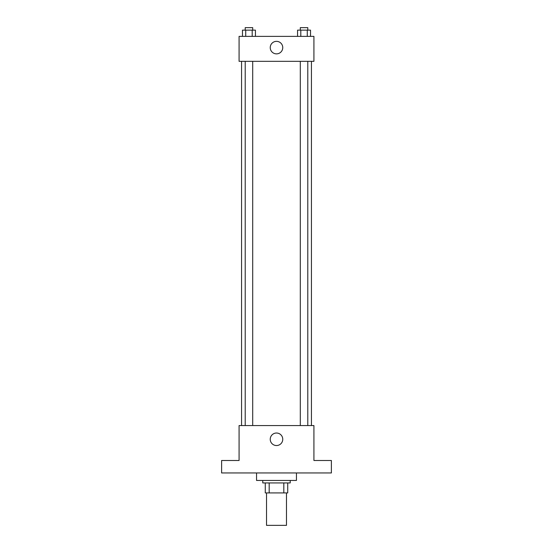 <?xml version="1.0" encoding="UTF-8"?>
<svg xmlns="http://www.w3.org/2000/svg" width="553" height="553" viewBox="0 0 553 553"><rect width="100%" height="100%" fill="white"/><g stroke="black" fill="none" stroke-linecap="round" stroke-linejoin="round"><path stroke-width="0.83" d="M266.518 492.917L266.518 525.35L286.482 525.35L286.482 492.917M283.82 482.942L283.82 492.917L265.274 492.917L265.274 482.942M283.82 492.917L287.726 492.917L287.726 482.942L287.726 492.917M290.221 480.446L290.221 482.942L262.779 482.942L262.779 480.446M269.18 482.942L269.18 492.917M256.544 472.96L256.544 480.446L296.456 480.446L296.456 472.96M331.385 472.96L221.615 472.96L221.615 460.49L239.076 460.49L239.076 425.561L313.924 425.561L313.924 460.49L331.385 460.49L331.385 472.96M282.756 439.282A6.256 6.256 0 0 1 273.369 444.702A6.256 6.256 0 0 1 273.369 433.863A6.256 6.256 0 0 1 282.756 439.282M311.429 61.328L311.429 425.561M300.3 425.561L300.3 61.328M252.7 61.328L252.7 425.561M313.924 61.328L239.076 61.328L239.076 36.38L313.924 36.38L313.924 61.328M282.756 47.606A6.256 6.256 0 0 1 273.369 53.026A6.256 6.256 0 0 1 273.369 42.187A6.256 6.256 0 0 1 282.756 47.606M310.523 36.38L310.523 30.145L297.562 30.145L297.562 36.38M307.281 30.145L307.281 36.38M300.804 30.145L300.804 36.38M300.3 30.145L300.3 27.65L307.786 27.65L307.786 30.145M255.438 36.38L255.438 30.145L242.477 30.145L242.477 36.38M252.196 30.145L252.196 36.38M245.719 30.145L245.719 36.38M245.214 30.145L245.214 27.65L252.7 27.65L252.7 30.145M241.571 61.328L241.571 425.561M307.786 425.561L307.786 61.328M245.214 61.328L245.214 425.561"/></g></svg>
